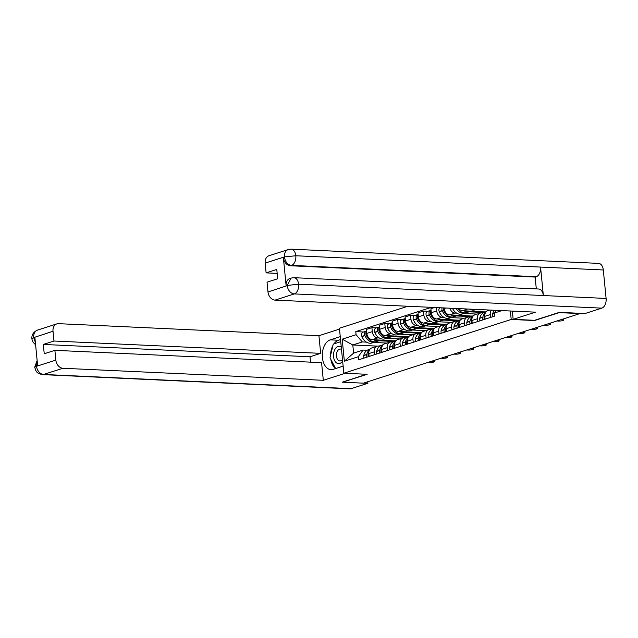 <?xml version="1.0" encoding="UTF-8"?>
<svg xmlns="http://www.w3.org/2000/svg" width="638" height="638" viewBox="0 0 638 638"><rect width="100%" height="100%" fill="white"/><g stroke="black" fill="none" stroke-linecap="round" stroke-linejoin="round"><path stroke-width="0.96" d="M407.849 306.256L339.424 328.235L343.834 373.222L511.205 319.455L534.524 320.531L559.143 312.628L579.958 313.585L363.349 383.167L342.534 382.202L367.153 374.299L343.834 373.222M489.785 310.044L487.743 310.698A6.157 4.689 72.2 0 0 484.816 316.344L490.263 314.59A6.157 4.689 -107.8 0 1 491.467 310.124M490.263 314.59L490.542 317.437M484.816 316.344L485.095 319.183M477.655 321.576L477.376 318.729A6.157 4.689 -107.8 0 1 480.302 313.091A6.157 4.689 -107.8 0 1 481.594 312.915L483.189 312.995M480.302 313.091L474.855 314.837A6.157 4.689 72.2 0 0 471.929 320.483L472.208 323.322M464.767 325.715L464.488 322.868A6.157 4.689 -107.8 0 1 467.415 317.23A6.157 4.689 -107.8 0 1 468.715 317.054L470.302 317.134M458.762 308.609A6.157 4.689 72.2 0 0 462.462 310.682L485.805 311.99M467.415 317.23L461.968 318.976A6.157 4.689 72.2 0 0 459.041 324.622L459.32 327.461M456.672 313.146L455.03 313.067A6.157 4.689 -107.8 0 1 449.886 308.202M477.184 314.087L463.914 313.481M451.879 329.854L451.6 327.007A6.157 4.689 -107.8 0 1 454.527 321.369A6.157 4.689 -107.8 0 1 455.827 321.201L457.414 321.273M444.112 307.931L444.168 308.561A6.157 4.689 72.2 0 0 449.575 314.821L472.918 316.129M454.527 321.369L449.08 323.115A6.157 4.689 72.2 0 0 446.153 328.761L446.433 331.608M443.785 317.285L442.142 317.206A6.157 4.689 -107.8 0 1 436.735 310.953L436.408 307.572M464.297 318.234L451.026 317.62M438.992 333.993L438.713 331.146A6.157 4.689 -107.8 0 1 441.648 325.508A6.157 4.689 -107.8 0 1 442.939 325.34L444.526 325.412M434.653 307.492L430.889 308.704L431.28 312.7A6.157 4.689 72.2 0 0 436.687 318.96L460.03 320.268M441.648 325.508L436.193 327.254A6.157 4.689 72.2 0 0 433.266 332.9L433.545 335.748M430.897 321.424L429.254 321.345A6.157 4.689 -107.8 0 1 423.847 315.092L423.457 311.089L418.002 312.843L418.392 316.839A6.157 4.689 72.2 0 0 423.799 323.099L447.142 324.407M451.409 322.373L438.139 321.759M426.104 338.132L425.825 335.285A6.157 4.689 -107.8 0 1 428.76 329.647A6.157 4.689 -107.8 0 1 430.052 329.479L431.647 329.551M427.923 311.296L423.457 311.089M428.76 329.647L423.305 331.401A6.157 4.689 72.2 0 0 420.378 337.039L420.657 339.887M418.01 325.563L416.367 325.484A6.157 4.689 -107.8 0 1 410.96 319.231L410.569 315.228L405.114 316.982L405.505 320.978A6.157 4.689 72.2 0 0 410.912 327.238L434.255 328.546M438.521 326.512L425.251 325.898M413.217 342.271L412.938 339.424A6.157 4.689 -107.8 0 1 415.872 333.786A6.157 4.689 -107.8 0 1 417.164 333.618L418.759 333.69M415.035 315.435L410.569 315.228M415.872 333.786L410.417 335.54A6.157 4.689 72.2 0 0 407.491 341.178L407.77 344.026M405.122 329.702L403.479 329.623A6.157 4.689 -107.8 0 1 398.072 323.37L397.681 319.367L392.226 321.121L392.617 325.125A6.157 4.689 72.2 0 0 398.024 331.377L421.367 332.685M425.634 330.651L412.363 330.037M400.329 346.41L400.05 343.571A6.157 4.689 -107.8 0 1 402.985 337.925A6.157 4.689 -107.8 0 1 404.277 337.757L405.872 337.829M402.147 319.574L397.681 319.367M402.985 337.925L397.53 339.679A6.157 4.689 72.2 0 0 394.603 345.317L394.882 348.165M392.234 333.841L390.592 333.762A6.157 4.689 -107.8 0 1 385.185 327.509L384.794 323.506L379.339 325.26L379.73 329.264A6.157 4.689 72.2 0 0 385.137 335.516L408.48 336.832M412.746 334.791L399.476 334.176M387.441 350.549L387.162 347.71A6.157 4.689 -107.8 0 1 390.097 342.064A6.157 4.689 -107.8 0 1 391.389 341.896L392.984 341.968M389.26 323.713L384.794 323.506M390.097 342.064L384.642 343.818A6.157 4.689 72.2 0 0 381.715 349.457L381.995 352.304M379.347 337.981L377.704 337.909A6.157 4.689 -107.8 0 1 372.297 331.648L371.906 327.653L366.451 329.399L366.842 333.403A6.157 4.689 72.2 0 0 372.249 339.655L395.592 340.971M399.859 338.93L386.588 338.315M374.554 354.688L374.283 351.849A6.157 4.689 -107.8 0 1 377.21 346.203A6.157 4.689 -107.8 0 1 378.501 346.035L380.096 346.107M376.372 327.852L371.906 327.653M377.21 346.203L371.755 347.957A6.157 4.689 72.2 0 0 368.828 353.596L369.107 356.443M396.054 340.58L395.568 340.732M408.942 336.441L408.456 336.593M421.83 332.302L421.343 332.454M434.717 328.163L434.231 328.315M447.605 324.024L447.118 324.176M460.492 319.877L460.006 320.037M473.38 315.738L472.894 315.898M486.268 311.599L485.781 311.759M501.915 310.602L494.546 312.971L496.452 310.355M377.505 346.123L352.806 344.983L353.604 353.109L363.102 350.063L358.237 356.754L358.54 359.84L494.849 316.049L494.546 312.971M358.237 356.754L344.361 361.212L342.199 339.177L356.076 334.719L362.304 341.928L352.806 344.983L342.199 339.177M431.408 307.341L355.773 331.64L356.076 334.719M510.376 310.993L511.205 319.455M386.971 343.069L373.701 342.454M366.459 342.12L362.304 341.928M383.167 344.719L378.996 346.059M363.102 350.063L367.209 350.246M363.485 331.999L355.773 331.64M353.604 353.109L344.361 361.212M556.934 320.986L558.577 321.058A3.078 0.542 174.4 0 0 561.831 320.81A3.078 0.542 174.4 0 0 563.537 320.148A3.078 0.542 174.4 0 0 562.373 319.837L560.73 319.766M494.442 310.259A10.176 7.752 72.2 0 0 492.672 313.992L492.64 314.159A3.381 2.576 72.2 0 0 492.911 316.671M514.284 311.177L512.41 311.775L513.151 319.319L535.457 312.157L275.042 300.115A8.031 6.117 -107.8 0 1 267.992 291.957L267.035 282.187L277.69 278.758L276.78 269.451L266.118 272.873L265.161 263.103A8.031 6.117 -107.8 0 1 268.981 255.742L288.272 249.546A8.031 6.117 72.2 0 0 284.452 256.907L265.161 263.103M293.927 277.69A8.238 5.136 92.6 0 1 298.616 284.221L287.252 285.433L291.072 278.072L293.927 277.69L538.655 289.006A8.238 5.136 92.6 0 1 543.345 295.538L606.1 298.44A8.238 5.136 92.6 0 1 601.809 308.138L584.998 313.537L559.374 312.349L534.588 320.308L513.151 319.319M288.272 249.546L291.127 249.163L598.611 263.382A8.238 5.136 92.6 0 1 603.309 269.978L540.561 267.075A8.238 5.136 92.6 0 1 536.263 276.709L291.534 265.392L290.418 265.751A8.031 6.117 -107.8 0 1 283.368 257.592L286.135 285.792A8.031 6.117 -107.8 0 1 289.955 278.431L291.072 278.072M606.1 298.44L603.309 269.978M601.809 308.138L294.325 293.919A8.238 5.136 92.6 0 0 298.616 284.221L543.345 295.538L540.561 267.075L295.825 255.758L284.452 256.907M266.118 272.873L277.163 273.383M536.311 288.902L535.146 277.067L290.418 265.751M535.146 277.067L536.263 276.709M333.921 343.898A15.065 9.387 -87.4 0 1 338.515 340.237L330.253 339.855A15.065 9.387 -87.4 0 0 322.302 355.892A15.065 9.387 -87.4 0 0 331.002 369.657A15.065 9.387 -87.4 0 0 333.14 369.362L343.14 366.148M330.253 339.855L340.245 336.641M339.504 329.104L318.936 335.708L320.667 353.348L53.975 341.019L53.018 331.25L33.623 337.622L34.875 337.414L37.634 365.614L36.557 366.3L55.841 360.103A8.031 6.117 72.2 0 0 62.891 368.262L43.599 374.458L351.083 388.67L367.895 383.271L363.636 383.079M310.539 362.153L310.012 356.77L320.667 353.348M310.012 356.77L43.312 344.44L44.229 353.755L54.884 350.334L321.576 362.663L323.306 380.304L62.891 368.262M345.166 373.278L323.306 380.304M318.936 335.708L58.521 323.665A8.031 6.117 72.2 0 0 56.83 323.889A8.031 6.117 72.2 0 0 53.018 331.25M351.083 388.67A8.238 5.136 92.6 0 1 349.911 388.837L42.427 374.618A8.238 5.136 92.6 0 0 43.599 374.458A8.031 6.117 -107.8 0 1 36.557 366.3M367.743 381.755L367.895 383.271M54.884 350.334L55.841 360.103M43.312 344.44L53.975 341.019M342.526 382.098L366.603 374.275M332.908 345.541A15.065 9.387 -87.4 0 0 330.556 355.454M330.859 359.465A15.065 9.387 -87.4 0 0 335.548 368.589M338.515 340.237L340.532 339.583M335.62 368.565L329.998 357.806L333.251 344.113L340.74 341.705L334.113 343.834M35.361 342.375L33.758 337.773M35.592 344.799L33.096 342.255L32.131 340.006L31.9 338.754L33.607 337.622M42.427 374.618C36.039 373.126 36.932 371.611 35.911 370.798L34.691 367.241L36.414 366.14M341.258 346.936A8.701 5.423 -87.4 0 0 335.668 348.204A8.701 5.423 -87.4 0 0 333.546 356.666A8.701 5.423 -87.4 0 0 337.151 363.285A8.701 5.423 -87.4 0 0 342.638 361.004M341.489 349.353A5.957 3.716 -87.4 0 0 340.429 349.05A5.957 3.716 -87.4 0 0 336.473 356.179A5.957 3.716 -87.4 0 0 339.879 360.949A5.957 3.716 -87.4 0 0 342.486 359.465M544.047 325.125L545.689 325.205A3.078 0.542 174.4 0 0 548.943 324.949A3.078 0.542 174.4 0 0 550.65 324.287A3.078 0.542 174.4 0 0 549.485 323.984L547.843 323.905M485.614 312.429A10.176 7.752 72.2 0 0 482.799 317.158L482.767 317.333A3.381 2.576 72.2 0 0 483.038 319.845M485.957 311.942L484.425 312.429A10.176 7.752 72.2 0 0 479.784 318.131L479.752 318.298A3.381 2.576 72.2 0 0 480.023 320.818M484.362 319.423A3.381 2.576 -107.8 0 1 484.082 316.911L484.122 316.735A10.176 7.752 -107.8 0 1 484.848 314.63M484.322 319.431A1.643 1.252 -107.8 0 1 484.051 318.346M531.159 329.264L532.802 329.344A3.078 0.542 174.4 0 0 536.056 329.096A3.078 0.542 174.4 0 0 537.762 328.426A3.078 0.542 174.4 0 0 536.598 328.123L534.955 328.044M472.726 316.568A10.176 7.752 72.2 0 0 469.911 321.297L469.879 321.472A3.381 2.576 72.2 0 0 470.15 323.984M473.069 316.081L471.538 316.576A10.176 7.752 72.2 0 0 466.896 322.27L466.864 322.437A3.381 2.576 72.2 0 0 467.136 324.957M471.474 323.562A3.381 2.576 -107.8 0 1 471.195 321.05L471.235 320.874A10.176 7.752 -107.8 0 1 471.96 318.769M469.751 309.119A10.176 7.752 72.2 0 0 475.206 309.853L476.514 309.43M471.434 323.57A1.643 1.252 -107.8 0 1 471.163 322.485M518.271 333.403L519.914 333.483A3.078 0.542 174.4 0 0 523.168 333.235A3.078 0.542 174.4 0 0 524.875 332.573A3.078 0.542 174.4 0 0 523.71 332.262L522.067 332.183M459.839 320.707A10.176 7.752 72.2 0 0 457.023 325.436L456.991 325.611A3.381 2.576 72.2 0 0 457.263 328.123M460.181 320.22L458.65 320.715A10.176 7.752 72.2 0 0 454.009 326.409L453.977 326.584A3.381 2.576 72.2 0 0 454.248 329.096M458.586 327.701A3.381 2.576 -107.8 0 1 458.307 325.189L458.347 325.013A10.176 7.752 -107.8 0 1 459.073 322.908M463.97 310.746A10.176 7.752 72.2 0 0 469.672 311.631L466.657 312.596A10.176 7.752 -107.8 0 1 457.749 308.561M469.672 311.631A10.176 7.752 72.2 0 0 470.908 311.065M469.105 311.807L482.806 312.445L485.047 311.719M482.806 312.445L482.854 312.979M456.106 308.489A10.176 7.752 72.2 0 0 465.333 313.019A10.176 7.752 72.2 0 0 465.979 312.772M452.478 308.321A10.176 7.752 72.2 0 0 462.319 313.992L465.333 313.019M458.547 327.717A1.643 1.252 -107.8 0 1 458.275 326.624M505.384 337.542L507.027 337.622A3.078 0.542 174.4 0 0 510.288 337.374A3.078 0.542 174.4 0 0 511.987 336.712A3.078 0.542 174.4 0 0 510.823 336.401L509.18 336.322M446.951 324.846A10.176 7.752 72.2 0 0 444.136 329.583L444.104 329.75A3.381 2.576 72.2 0 0 444.375 332.262M447.294 324.359L445.763 324.854A10.176 7.752 72.2 0 0 441.121 330.548L441.089 330.723A3.381 2.576 72.2 0 0 441.36 333.235M445.699 331.84A3.381 2.576 -107.8 0 1 445.42 329.328L445.46 329.152A10.176 7.752 -107.8 0 1 446.185 327.047M451.082 314.885A10.176 7.752 72.2 0 0 456.784 315.77L453.77 316.735A10.176 7.752 -107.8 0 1 443.617 310.355L443.546 310.18A3.381 2.576 -107.8 0 1 443.282 307.891M456.784 315.77A10.176 7.752 72.2 0 0 458.02 315.212M442.078 307.835A3.381 2.576 72.2 0 0 442.222 310.602L442.293 310.778A10.176 7.752 72.2 0 0 452.446 317.158A10.176 7.752 72.2 0 0 453.092 316.911M439.726 307.731A3.381 2.576 72.2 0 0 439.207 311.575L439.279 311.751A10.176 7.752 72.2 0 0 449.431 318.131L452.446 317.158M456.218 315.946L469.919 316.584L472.16 315.866M469.919 316.584L469.967 317.118M444.391 311.95A8.438 6.428 -107.8 0 1 443.498 310.212L443.426 310.036A1.643 1.252 -107.8 0 1 443.274 309.191M445.659 331.856A1.643 1.252 -107.8 0 1 445.388 330.763M492.496 341.681L494.139 341.761A3.078 0.542 174.4 0 0 497.401 341.513A3.078 0.542 174.4 0 0 499.099 340.851A3.078 0.542 174.4 0 0 497.935 340.54L496.292 340.461M434.063 328.993A10.176 7.752 72.2 0 0 431.248 333.722L431.216 333.889A3.381 2.576 72.2 0 0 431.487 336.401M434.406 328.498L432.875 328.993A10.176 7.752 72.2 0 0 428.234 334.687L428.202 334.862A3.381 2.576 72.2 0 0 428.473 337.374M432.811 335.979A3.381 2.576 -107.8 0 1 432.532 333.467L432.572 333.291A10.176 7.752 -107.8 0 1 433.298 331.186M438.194 319.024A10.176 7.752 72.2 0 0 443.896 319.909L440.882 320.874A10.176 7.752 -107.8 0 1 430.73 314.494L430.658 314.319A3.381 2.576 -107.8 0 1 431.073 310.578M443.896 319.909A10.176 7.752 72.2 0 0 445.133 319.351M431.049 310.339A3.381 2.576 72.2 0 0 430.642 310.427A3.381 2.576 72.2 0 0 429.334 314.741L429.406 314.917A10.176 7.752 72.2 0 0 439.558 321.305A10.176 7.752 72.2 0 0 440.204 321.05M430.642 310.427L427.627 311.392A3.381 2.576 72.2 0 0 426.32 315.714L426.391 315.89A10.176 7.752 72.2 0 0 436.544 322.27L439.558 321.305M443.33 320.093L457.031 320.723L459.272 320.005M457.031 320.723L457.079 321.257M431.503 316.089A8.438 6.428 -107.8 0 1 430.61 314.359L430.538 314.175A1.643 1.252 -107.8 0 1 430.387 313.33M432.771 335.995A1.643 1.252 -107.8 0 1 432.5 334.902M479.609 345.82L481.251 345.9A3.078 0.542 174.4 0 0 484.513 345.652A3.078 0.542 174.4 0 0 486.212 344.991A3.078 0.542 174.4 0 0 485.047 344.679L483.405 344.6M421.176 333.132A10.176 7.752 72.2 0 0 418.361 337.861L418.329 338.028A3.381 2.576 72.2 0 0 418.6 340.54M421.519 332.637L419.987 333.132A10.176 7.752 72.2 0 0 415.346 338.826L415.314 339.001A3.381 2.576 72.2 0 0 415.585 341.513M419.924 340.118A3.381 2.576 -107.8 0 1 419.645 337.606L419.684 337.43A10.176 7.752 -107.8 0 1 420.41 335.325M425.307 323.171A10.176 7.752 72.2 0 0 431.009 324.048L427.994 325.013A10.176 7.752 -107.8 0 1 417.842 318.633L417.77 318.458A3.381 2.576 -107.8 0 1 418.185 314.717M431.009 324.048A10.176 7.752 72.2 0 0 432.245 323.49M418.161 314.478A3.381 2.576 72.2 0 0 417.754 314.566A3.381 2.576 72.2 0 0 416.447 318.88L416.518 319.064A10.176 7.752 72.2 0 0 426.67 325.444A10.176 7.752 72.2 0 0 427.316 325.189M417.754 314.566L414.74 315.531A3.381 2.576 72.2 0 0 413.432 319.853L413.504 320.029A10.176 7.752 72.2 0 0 423.656 326.409L426.67 325.444M430.443 324.232L444.144 324.862L446.385 324.144M444.144 324.862L444.192 325.396M418.616 320.228A8.438 6.428 -107.8 0 1 417.723 318.498L417.651 318.314A1.643 1.252 -107.8 0 1 417.499 317.469M419.884 340.134A1.643 1.252 -107.8 0 1 419.613 339.041M466.721 349.967L468.364 350.039A3.078 0.542 174.4 0 0 471.626 349.791A3.078 0.542 174.4 0 0 473.324 349.13A3.078 0.542 174.4 0 0 472.16 348.819L470.517 348.747M408.288 337.271A10.176 7.752 72.2 0 0 405.473 342L405.441 342.167A3.381 2.576 72.2 0 0 405.712 344.687M408.631 336.776L407.1 337.271A10.176 7.752 72.2 0 0 402.458 342.965L402.426 343.14A3.381 2.576 72.2 0 0 402.698 345.652M407.036 344.257A3.381 2.576 -107.8 0 1 406.757 341.745L406.797 341.577A10.176 7.752 -107.8 0 1 407.522 339.464M412.419 327.31A10.176 7.752 72.2 0 0 418.121 328.187L415.107 329.152A10.176 7.752 -107.8 0 1 404.955 322.772L404.883 322.597A3.381 2.576 -107.8 0 1 405.297 318.856M418.121 328.187A10.176 7.752 72.2 0 0 419.357 327.629M405.274 318.617A3.381 2.576 72.2 0 0 404.867 318.705A3.381 2.576 72.2 0 0 403.559 323.019L403.631 323.203A10.176 7.752 72.2 0 0 413.783 329.583A10.176 7.752 72.2 0 0 414.429 329.328M404.867 318.705L401.852 319.67A3.381 2.576 72.2 0 0 400.544 323.992L400.616 324.168A10.176 7.752 72.2 0 0 410.768 330.548L413.783 329.583M417.555 328.371L431.256 329.001L433.497 328.283M431.256 329.001L431.304 329.535M405.728 324.367A8.438 6.428 -107.8 0 1 404.835 322.637L404.763 322.453A1.643 1.252 -107.8 0 1 404.612 321.608M406.996 344.273A1.643 1.252 -107.8 0 1 406.725 343.18M453.833 354.106L455.476 354.178A3.078 0.542 174.4 0 0 458.738 353.93A3.078 0.542 174.4 0 0 460.437 353.269A3.078 0.542 174.4 0 0 459.272 352.958L457.629 352.886M395.401 341.41A10.176 7.752 72.2 0 0 392.585 346.139L392.553 346.314A3.381 2.576 72.2 0 0 392.825 348.826M395.743 340.923L394.212 341.41A10.176 7.752 72.2 0 0 389.571 347.104L389.539 347.279A3.381 2.576 72.2 0 0 389.81 349.791M394.148 348.396A3.381 2.576 -107.8 0 1 393.869 345.884L393.909 345.716A10.176 7.752 -107.8 0 1 394.635 343.603M399.532 331.449A10.176 7.752 72.2 0 0 405.234 332.326L402.219 333.299A10.176 7.752 -107.8 0 1 392.067 326.919L391.995 326.736A3.381 2.576 -107.8 0 1 392.41 322.995M405.234 332.326A10.176 7.752 72.2 0 0 406.47 331.768M392.386 322.756A3.381 2.576 72.2 0 0 391.979 322.844A3.381 2.576 72.2 0 0 390.671 327.158L390.743 327.342A10.176 7.752 72.2 0 0 400.895 333.722A10.176 7.752 72.2 0 0 401.541 333.467M391.979 322.844L388.965 323.809A3.381 2.576 72.2 0 0 387.657 328.131L387.729 328.307A10.176 7.752 72.2 0 0 397.881 334.687L400.895 333.722M404.667 332.51L418.368 333.14L420.609 332.422M418.368 333.14L418.416 333.674M392.841 328.506A8.438 6.428 -107.8 0 1 391.947 326.776L391.876 326.6A1.643 1.252 -107.8 0 1 391.724 325.747M394.109 348.412A1.643 1.252 -107.8 0 1 393.837 347.319M440.946 358.245L442.589 358.317A3.078 0.542 174.4 0 0 445.85 358.07A3.078 0.542 174.4 0 0 447.549 357.408A3.078 0.542 174.4 0 0 446.385 357.097L444.742 357.025M382.513 345.549A10.176 7.752 72.2 0 0 379.698 350.278L379.666 350.453A3.381 2.576 72.2 0 0 379.937 352.966M382.856 345.062L381.325 345.549A10.176 7.752 72.2 0 0 376.683 351.243L376.651 351.418A3.381 2.576 72.2 0 0 376.922 353.93M381.261 352.543A3.381 2.576 -107.8 0 1 380.982 350.023L381.022 349.855A10.176 7.752 -107.8 0 1 381.747 347.742M386.644 335.588A10.176 7.752 72.2 0 0 392.346 336.465L389.332 337.438A10.176 7.752 -107.8 0 1 379.179 331.058L379.108 330.875A3.381 2.576 -107.8 0 1 379.522 327.135M392.346 336.465A10.176 7.752 72.2 0 0 393.582 335.907M379.498 326.895A3.381 2.576 72.2 0 0 379.092 326.983A3.381 2.576 72.2 0 0 377.784 331.305L377.856 331.481A10.176 7.752 72.2 0 0 388.008 337.861A10.176 7.752 72.2 0 0 388.654 337.606M379.092 326.983L376.077 327.956A3.381 2.576 72.2 0 0 374.769 332.27L374.841 332.446A10.176 7.752 72.2 0 0 384.993 338.826L388.008 337.861M391.78 336.649L405.481 337.279L407.722 336.561M405.481 337.279L405.529 337.813M379.953 332.645A8.438 6.428 -107.8 0 1 379.06 330.915L378.988 330.739A1.643 1.252 -107.8 0 1 378.836 329.886M381.221 352.551A1.643 1.252 -107.8 0 1 380.95 351.458M428.058 362.384L429.701 362.456A3.078 0.542 174.4 0 0 432.963 362.209A3.078 0.542 174.4 0 0 434.661 361.547A3.078 0.542 174.4 0 0 433.497 361.236L431.854 361.164M369.625 349.688A10.176 7.752 72.2 0 0 366.81 354.417L366.778 354.592A3.381 2.576 72.2 0 0 367.049 357.105M369.968 349.201L368.437 349.688A10.176 7.752 72.2 0 0 363.796 355.39L363.764 355.557A3.381 2.576 72.2 0 0 364.035 358.07M368.373 356.682A3.381 2.576 -107.8 0 1 368.094 354.17L368.134 353.994A10.176 7.752 -107.8 0 1 368.86 351.889M373.756 339.727A10.176 7.752 72.2 0 0 379.458 340.604L376.444 341.577A10.176 7.752 -107.8 0 1 366.292 335.197L366.22 335.014A3.381 2.576 -107.8 0 1 366.635 331.274M379.458 340.604A10.176 7.752 72.2 0 0 380.695 340.046M366.611 331.042A3.381 2.576 72.2 0 0 366.204 331.122A3.381 2.576 72.2 0 0 364.896 335.444L364.968 335.62A10.176 7.752 72.2 0 0 375.12 342A10.176 7.752 72.2 0 0 375.766 341.745M366.204 331.122L363.189 332.095A3.381 2.576 72.2 0 0 361.882 336.409L361.953 336.585A10.176 7.752 72.2 0 0 372.106 342.965L375.12 342M378.892 340.788L392.593 341.418L394.834 340.7M392.593 341.418L392.641 341.952M367.065 336.784A8.438 6.428 -107.8 0 1 366.172 335.054L366.1 334.878A1.643 1.252 -107.8 0 1 365.949 334.025M368.333 356.69A1.643 1.252 -107.8 0 1 368.062 355.605M372.249 339.655L377.704 337.909M385.137 335.516L390.592 333.762M398.024 331.377L403.479 329.623M410.912 327.238L416.367 325.484M423.799 323.099L429.254 321.345M436.687 318.96L442.142 317.206M449.575 314.821L455.03 313.067M462.462 310.682L467.63 309.015M381.715 349.457L387.162 347.71M394.603 345.317L400.05 343.571M407.491 341.178L412.938 339.424M420.378 337.039L425.825 335.285M433.266 332.9L438.713 331.146M446.153 328.761L451.6 327.007M459.041 324.622L464.488 322.868M471.929 320.483L477.376 318.729M368.828 353.596L374.283 351.849M379.73 329.264L385.185 327.509M392.617 325.125L398.072 323.37M405.505 320.978L410.96 319.231M418.392 316.839L423.847 315.092M431.28 312.7L436.735 310.953M444.168 308.561L445.882 308.01M366.842 333.403L372.297 331.648M562.373 319.837L562.317 319.255M492.64 314.159L494.602 313.529M492.672 313.992L494.586 313.378M283.368 257.592L284.588 257.058M267.992 291.957L287.387 285.577M287.252 285.433L286.135 285.792M287.283 285.76A8.031 6.117 -107.8 0 0 294.325 293.919L275.042 300.115M291.127 249.163A8.238 5.136 92.6 0 1 295.825 255.758A8.238 5.136 92.6 0 1 291.534 265.392C287.714 264.842 285.369 262.114 284.484 257.234M31.9 338.754C31.541 334.878 33.423 331.991 37.546 330.085A8.031 6.117 72.2 0 0 33.726 337.446M37.235 361.475L36.525 365.973M549.485 323.984L549.43 323.394M479.752 318.298L482.767 317.333M484.082 316.911L484.848 316.663M484.122 316.735L484.832 316.512M479.784 318.131L482.799 317.158M536.598 328.123L536.542 327.533M466.864 322.437L469.879 321.472M471.195 321.05L471.96 320.802M471.235 320.874L471.945 320.651M466.896 322.27L469.911 321.297M523.71 332.262L523.654 331.672M453.977 326.584L456.991 325.611M458.307 325.189L459.073 324.941M458.347 325.013L459.057 324.79M454.009 326.409L457.023 325.436M510.823 336.401L510.767 335.811M441.089 330.723L444.104 329.75M445.42 329.328L446.185 329.08M445.46 329.152L446.169 328.929M443.617 310.355L444.471 310.084M443.546 310.18L444.423 309.901M439.207 311.575L442.222 310.602M441.121 330.548L444.136 329.583M439.279 311.751L442.293 310.778M497.935 340.54L497.879 339.95M428.202 334.862L431.216 333.889M432.532 333.467L433.298 333.219M432.572 333.291L433.282 333.068M430.73 314.494L431.583 314.223M430.658 314.319L431.535 314.04M426.32 315.714L429.334 314.741M428.234 334.687L431.248 333.722M426.391 315.89L429.406 314.917M485.047 344.679L484.992 344.097M415.314 339.001L418.329 338.028M419.645 337.606L420.41 337.366M419.684 337.43L420.394 337.207M417.842 318.633L418.695 318.362M417.77 318.458L418.648 318.179M413.432 319.853L416.447 318.88M415.346 338.826L418.361 337.861M413.504 320.029L416.518 319.064M472.16 348.819L472.104 348.236M402.426 343.14L405.441 342.167M406.757 341.745L407.522 341.505M406.797 341.577L407.507 341.346M404.955 322.772L405.808 322.501M404.883 322.597L405.76 322.318M400.544 323.992L403.559 323.019M402.458 342.965L405.473 342M400.616 324.168L403.631 323.203M459.272 352.958L459.216 352.375M389.539 347.279L392.553 346.314M393.869 345.884L394.635 345.644M393.909 345.716L394.619 345.485M392.067 326.919L392.92 326.64M391.995 326.736L392.872 326.457M387.657 328.131L390.671 327.158M389.571 347.104L392.585 346.139M387.729 328.307L390.743 327.342M446.385 357.097L446.329 356.514M376.651 351.418L379.666 350.453M380.982 350.023L381.747 349.784M381.022 349.855L381.731 349.624M379.179 331.058L380.033 330.779M379.108 330.875L379.985 330.596M374.769 332.27L377.784 331.305M376.683 351.243L379.698 350.278M374.841 332.446L377.856 331.481M433.497 361.236L433.441 360.653M363.764 355.557L366.778 354.592M368.094 354.17L368.86 353.923M368.134 353.994L368.844 353.763M366.292 335.197L367.145 334.918M366.22 335.014L367.097 334.735M361.882 336.409L364.896 335.444M363.796 355.39L366.81 354.417M361.953 336.585L364.968 335.62M580.588 313.33L579.958 313.537M563.418 318.904L563.537 320.148M56.83 323.889L37.546 330.085M34.691 367.241L37.14 360.542M550.53 323.043L550.65 324.287M537.643 327.182L537.762 328.426M524.755 331.321L524.875 332.573M511.867 335.46L511.987 336.712M498.98 339.599L499.099 340.851M486.092 343.738L486.212 344.991M473.205 347.877L473.324 349.13M460.317 352.016L460.437 353.269M447.429 356.163L447.549 357.408M434.542 360.303L434.661 361.547"/></g></svg>

